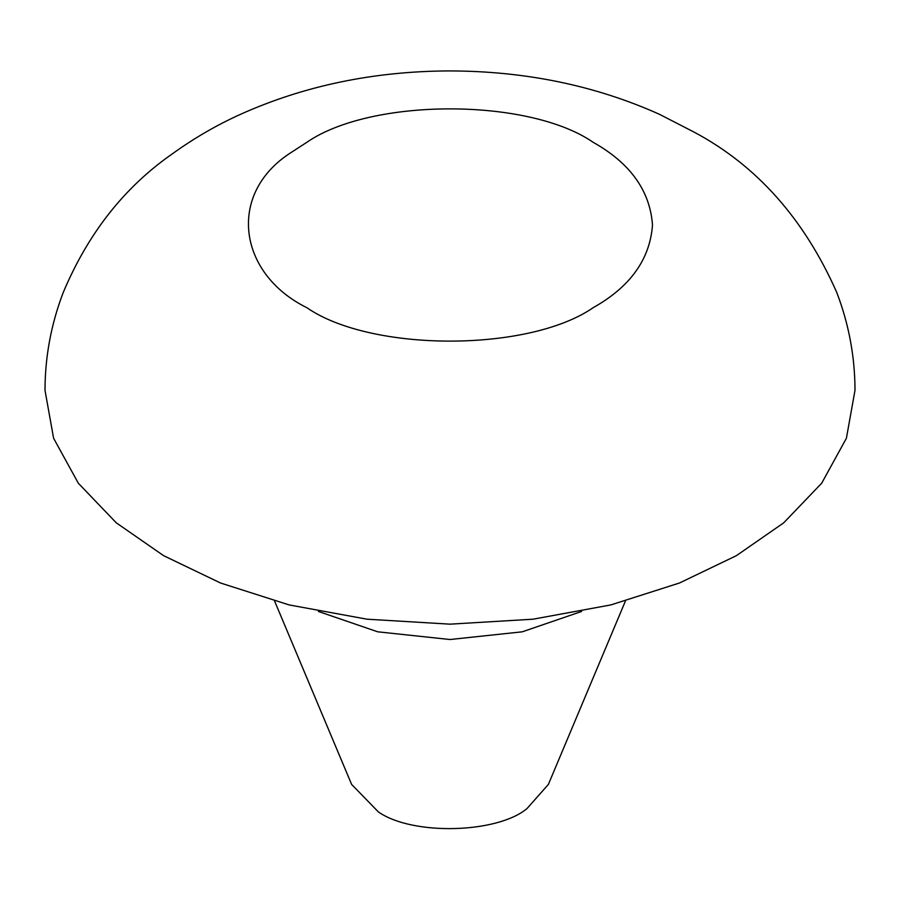 <?xml version="1.0" encoding="UTF-8"?>
<svg xmlns="http://www.w3.org/2000/svg" width="900" height="900" viewBox="0 0 900 900"><rect width="100%" height="100%" fill="white"/><g stroke="black" fill="none" stroke-linecap="round" stroke-linejoin="round"><path stroke-width="1.35" d="M625.399 601.087L548.392 784.395L526.995 808.582C497.374 833.377 412.774 835.909 378.405 811.957L351.608 784.395L274.601 601.087M581.58 611.471L522.293 631.811L450 639.518L377.707 631.811L318.42 611.471M163.62 555.671L116.291 522.832L78.311 483.21L53.595 438.244L45 390.33C45.068 356.726 51.131 324.146 63.203 292.579C87.986 233.539 124.222 187.403 171.922 154.148C193.59 138.476 216.371 125.235 240.255 114.435C303.919 85.815 373.433 71.303 448.808 70.92C524.903 70.987 595.114 85.444 659.43 114.289L694.44 132.3C756.731 165.544 804.139 218.857 836.663 292.241C848.824 323.899 854.933 356.603 855 390.33L846.405 438.244L821.689 483.21L783.709 522.832L736.38 555.671L679.489 582.998L610.852 604.924L532.991 619.2L450 624.161L367.009 619.2L289.147 604.924L220.511 582.998L163.62 555.671M291.24 152.426L306.81 142.324C371.25 97.729 528.75 97.729 593.19 142.324C630.225 163.136 649.991 190.699 652.5 224.989C649.991 259.29 630.225 286.852 593.19 307.665C528.75 352.26 371.25 352.26 306.81 307.665C237.859 273.634 226.654 193.388 291.24 152.426"/></g></svg>
